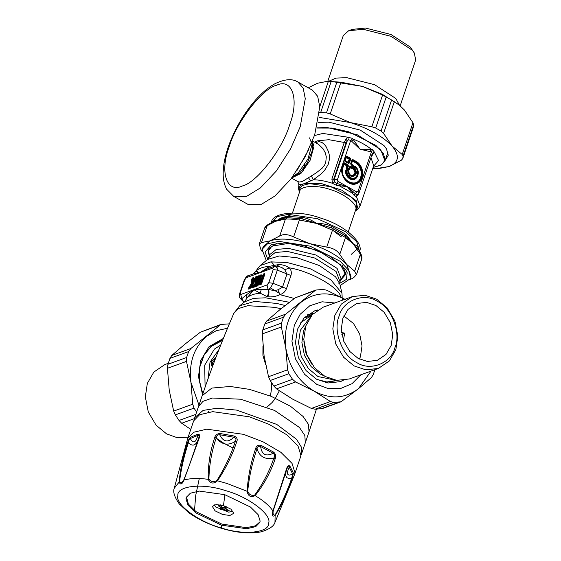 <?xml version="1.0" encoding="UTF-8"?>
<svg xmlns="http://www.w3.org/2000/svg" width="561" height="561" viewBox="0 0 561 561"><rect width="100%" height="100%" fill="white"/><g stroke="black" fill="none" stroke-linecap="round" stroke-linejoin="round"><path stroke-width="0.84" d="M212.661 366.081L211.77 366.003L211.749 361.501L215.761 357.28M212.226 366.13L212.36 363.016L215.634 358.156M307.744 314.623L313.431 313.424L305.703 317.666L305.899 316.152M202.752 393.99L199.267 380.737L199.688 366.964L204.022 354.973L211.069 346.354L220.115 341.039L222.612 340.268M253.867 282.835L257.233 277.078L257.92 277.092L257.233 277.078L254.112 286.292L253.867 282.835M254.014 286.741L253.642 286.874L253.572 284.862L253.102 285.058L253.172 287.106L253.642 286.874L252.464 287.309L254.701 286.412L253.93 286.615L254.161 285.815L253.986 286.454M255.704 286.327L256.075 285.991M257.134 277.085L257.92 277.092L254.806 286.306L255.613 286.068L258.467 277.653L259.196 277.092L259.077 275.528L257.324 276.839L256.924 276.307L255.872 276.692L253.951 279.357L253.902 277.828L252.492 277.912L251.461 279.63L251.573 283.172L248.691 287.8L248.691 289.139L250.423 288.088L251.672 286.096L252.071 287.919L254.049 286.524L254.89 286.573L254.378 287.078L255.283 286.755L256.223 285.528L259.343 276.314L259.077 275.528M253.909 286.629L253.965 282.246L257.12 277.12M251.672 286.096L252.59 285.24M252.233 285.374L253.509 282.884L253.039 283.081L252.934 279.806L253.782 279.588M253.186 283.845L253.039 283.081L251.573 283.172L252.148 283.459L252.324 282.933L252.205 279.322L251.461 279.63M254.792 281.257L254.47 281.019L256.139 278.34L256.433 278.628L256.861 277.94L256.924 276.307M253.979 281.37L253.775 280.184L253.958 281.208L254.47 281.019L253.958 281.208L254.126 281.987M262.857 280.065L262.429 280.058L263.908 275.675L264.645 275.114L264.526 273.551L262.681 275.107L261.735 277.898L260.528 278.333L261.468 275.542L261.209 274.757L260.304 275.079L259.357 276.307L256.244 285.521L256.503 286.313L257.345 286.005L259.463 283.046L259.883 285.086L261.671 283.557L264.792 274.343L264.526 273.551M259.855 281.152C259.434 282.674 259.722 282.709 260.718 281.271L260.402 281.026L261.384 279.448L261.812 280.837L261.559 278.887M262.681 275.107L263.908 275.675L264.224 275.269L263.684 274.715L263.368 275.121L262.225 278.501L261.573 278.964L261.777 280.521C261.952 281.72 262.169 281.559 262.429 280.058L262.225 278.501L261.735 277.898L261.559 278.922M261.103 284.371L260.893 282.022L260.381 282.204L261.363 281.818L260.423 282.162M259.932 280.963C259.589 282.499 259.743 282.52 260.402 281.026C259.743 282.52 259.589 282.499 259.932 280.963M259.722 281.895L261.377 275.5M258.467 277.653L258.775 277.239L258.235 276.685L257.162 277.036L257.899 276.959L258.467 277.653M250.206 288.319L250.613 287.968M253.726 278.459L253.775 279.055L252.548 278.747L252.205 279.322L252.934 279.806L253.277 279.238L253.509 282.884M253.951 279.357L253.782 280.191L254.294 280.002L253.951 279.357L253.782 280.191L254.294 280.002L254.47 281.019M254.294 280.002L255.704 277.744L256.363 278.116L255.192 277.358M261.552 278.326L261.622 279.827L260.718 281.271M259.463 283.046L260.199 282.534L259.687 282.716L260.199 282.534L260.283 284.476L261.454 284.041L261.363 281.818M257.829 285.556L258.2 285.219M259.357 276.307L260.592 276.882L260.907 276.475L260.367 275.914L260.052 276.321L256.931 285.535L257.744 285.297L260.592 276.882L261.328 276.321L261.209 274.757M260.213 279.231L260.528 278.333L260.213 279.231L260.676 279.294L260.528 278.333L260.213 279.231L260.676 279.294L260.402 281.026M262.948 345.997L262.913 355.344L265.612 364.594M279.315 390.828L275.178 398.717L272.085 402.518L267.036 407.111M259.224 276.622L258.235 276.685L258.179 275.851M254.049 286.524L254.378 287.078L255.795 286.243L255.283 286.755M248.691 287.8L249.203 288.186L252.148 283.459L252.864 283.6L250.206 287.87L249.203 288.186L248.691 289.139L249.75 288.761M255.872 276.692L255.928 277.52L257.324 276.839M264.673 274.645L263.684 274.715L263.621 273.88M259.533 284.799L260.283 284.476L259.883 285.086L261.237 284.273L260.725 284.778M256.223 285.528L256.931 285.535L256.503 286.313L257.857 285.493L257.345 286.005M261.356 275.851L260.367 275.914L260.304 275.079M253.642 287.022L253.123 287.534L253.642 287.022M252.583 287.407L252.071 287.919L252.583 287.407M252.408 285.577L252.464 287.309L251.721 287.625M253.551 277.534L253.607 278.361L252.548 278.747L252.492 277.912M260.676 279.294L261.209 278.452L260.697 278.06M243.79 302.526L241.735 298.775L246.356 294.813L253.881 289.728L260.22 293.2L261.3 289.399L268.439 289.28C271.854 290.465 275.002 290.654 277.884 289.841L282.464 287.309L286.909 274.168L284.834 269.813L282.036 267.646L279.126 266.608M289.336 302.274L265.612 297.807L253.46 298.361L244.645 301.846L246.931 298.017L253.881 289.728L261.3 289.399M266.931 296.545L267.653 296.699C271.524 297.281 275.64 296.608 279.995 294.672C283.088 293.648 285.261 291.636 286.503 288.635L290.949 275.493C291.776 272.457 291.215 269.897 289.266 267.828C285.928 265.641 282.386 264.561 278.649 264.575L269.511 266.307L259.582 272.877L246.433 277.646L244.687 279.904L240.241 293.045L240.725 294.497L267.029 284.967L268.032 289.238C268.978 291.776 268.614 294.216 266.931 296.545L260.22 293.2C253.902 293.747 249.477 295.352 246.931 298.017L246.356 294.813M267.653 296.699C269.112 294.315 269.378 291.839 268.439 289.28C270.297 288.165 271.783 286.159 272.898 283.263L277.344 270.122L276.889 266.096L274.49 266.251M294.343 298.494L279.995 294.672L277.884 289.841M243.937 302.407L241.63 298.992L240.543 298.74C239.203 297.407 238.916 295.668 239.68 293.522L240.241 293.045M244.028 302.337L241.735 298.775L240.725 294.497M255.045 272.274L255.956 271.222C258.509 268.481 263.025 266.84 269.511 266.307L268.516 268.439L259.582 272.877L255.956 271.222L252.738 274.133M269.855 267.927L268.516 268.439M267.029 284.967L268.768 282.702L273.221 269.568L272.73 268.109L259.582 272.877L253.474 273.887M342.042 297.667L340.969 296.86C338.367 286.987 310.079 271.096 289.266 267.828L284.834 269.813M278.081 264.596L277.169 266.166M278.649 264.575L277.457 266.342M300.486 457.061L300.892 455.202L297.975 445.911L286.79 434.782L269.063 424.347L249.421 416.816L212.689 411.662L199.597 414.74L193.643 420.897L187.711 438.407L193.671 432.25L206.764 429.172L243.488 434.333L263.137 441.865L280.858 452.299L292.05 463.421L294.96 472.72L294.56 474.571L300.486 457.061M197.907 434.424L199.625 436.381M187.711 438.407L174.219 488.315L179.134 482.067C180.242 469.704 183.019 456.682 187.451 442.994C188.103 440.651 189.071 438.751 190.361 437.314L190.291 438.527C193.3 443.884 195.824 442.825 197.872 435.35C199.113 435.224 199.351 436.248 198.587 438.429L188.314 468.288L183.777 479.921C182.059 482.712 180.649 483.302 179.548 481.689C181.014 469.298 183.952 456.303 188.377 442.699C188.657 440.729 189.295 439.333 190.291 438.527L197.872 435.35L197.984 434.123C199.695 434.312 200.102 435.631 199.211 438.071L184.008 480.034C182.066 484.48 180.439 485.16 179.134 482.067L179.548 481.689M183.777 479.921L184.008 480.034C190.284 478.26 198.356 478.021 208.215 479.325C207.935 465.188 210.102 451.282 214.709 437.622C215.277 435.182 217.009 433.807 219.912 433.485L219.667 434.719C223.271 442.026 228.011 442.874 233.888 437.257C235.971 437.98 236.469 439.34 235.375 441.332C230.922 454.929 224.744 468.014 216.841 480.602C213.622 482.341 210.978 481.871 208.909 479.185C209.204 465.258 211.637 451.5 216.209 437.917C216.385 435.75 217.535 434.684 219.667 434.719L233.888 437.257L234.218 436.037C236.945 437.363 237.801 439.207 236.777 441.556C232.31 455.237 225.845 468.372 217.366 480.959C213.411 484.206 210.361 483.659 208.215 479.325L208.909 479.185M199.281 478.54L195.712 495.426L194.506 510.489M216.841 480.602L227.135 483.505L247.078 491.282C248.116 476.135 251.026 461.759 255.795 448.169C256.419 445.672 258.2 444.747 261.124 445.385L260.634 446.549C261.692 454.578 265.872 456.836 273.172 453.309C274.827 454.599 275.072 456.149 273.901 457.958C269.28 471.521 262.878 483.898 254.687 495.09C251.454 495.931 249.126 494.676 247.696 491.324C249.175 476.534 252.282 462.369 257.008 448.849C257.373 446.598 258.579 445.834 260.634 446.549L273.172 453.309L273.74 452.187C275.774 454.228 276.271 456.381 275.248 458.66C270.605 472.299 263.901 484.62 255.143 495.629C250.837 497.719 248.144 496.275 247.078 491.282L247.696 491.324M254.687 495.09L255.143 495.629C263.509 500.664 269.448 505.763 272.955 510.938L286.65 468.456C287.435 465.974 288.508 465.167 289.869 466.044L289.21 467.089C286.068 474.185 287.239 476.527 292.716 474.108L291.594 478.568C286.846 492.046 281.363 504.157 275.135 514.9C273.389 515.524 272.737 514.22 273.186 510.987L286.867 469.101C287.604 466.913 288.382 466.24 289.21 467.089L292.716 474.108L293.396 473.112L292.092 479.353C287.302 492.902 281.678 504.942 275.213 515.454C272.415 517.123 271.657 515.615 272.955 510.938L273.186 510.987M187.451 442.994L188.377 442.699C192.746 446.991 196.147 445.567 198.587 438.429L196.525 444.515M198.594 438.414L199.211 438.071M214.709 437.622L216.209 437.917C221.798 444.817 228.187 445.96 235.375 441.332L236.777 441.556M255.795 448.169L257.008 448.849C259.666 456.899 265.304 459.936 273.901 457.958L275.248 458.66M286.65 468.456L286.867 469.101L286.65 468.456M286.895 469.017L280.724 487.137M292.092 479.353L291.594 478.568L289.511 478.666L286.776 477.692L285.654 475.391L286.075 471.443M294.56 474.571L274.967 522.417L275.135 514.9M221.434 525.173L246.735 528.728L255.753 526.604L259.855 522.361L260.136 521.085L258.13 514.682L250.423 507.018L224.673 494.641L199.372 491.085L190.354 493.21L186.252 497.453L185.971 498.729L187.984 505.131L195.691 512.796L221.434 525.173L221.293 527.95C243.684 535.566 269.771 532.81 268.719 522.943C271.734 514.304 247.836 496.478 225.27 490.538C202.872 482.923 176.785 485.679 177.837 495.545C174.822 504.185 198.72 522.01 221.293 527.95M186.469 496.913L188.356 504.03L196.062 511.695L221.805 524.072L246.482 527.67L255.55 525.783L260.016 521.807M223.488 505.587L216.146 504.556L212.331 506.401L215.073 510.854L222.549 514.451L229.891 515.482L233.783 513.266L230.964 509.178L223.488 505.587L224.884 494.704M216.153 438.099L224.176 443.471L232.906 447.923M300.871 455.357L301.594 453.772L301.341 447.04L296.496 439.256L276.748 424.411L236.672 410.119L216.981 408.24L203.145 410.407L194.751 417.608L194.365 419.312M233.018 511.148L228.762 512.158L215.662 506.983L214.386 504.844M227.878 510.04L227.885 510.994L229.119 510.475L225.781 509.15L225.536 508.666L227.612 507.453L225.564 506.345L223.488 507.558L222.5 507.382L219.435 505.251L218.194 505.77L221.265 507.901L221.63 506.828M225.781 509.15L226.202 506.709M227.885 510.994L223.559 509.493L224.372 507.081M221.504 508.385L221.265 507.901L221.504 508.385L219.709 508.799L221.756 509.9L223.559 509.493M222.927 507.565L221.756 509.9M326.467 382.055L335.464 380.61M312.442 314.455L300.282 323.115M343.36 340.338L344.727 333.199L341.502 332.421M341.768 334.272L344.727 333.199M311.657 315.352L300.359 330.254L298.508 342.61L301.229 356.473L308.403 368.605L317.968 376.536L335.134 380.12M323.774 375.716L319.98 373.928L311.082 366.557L304.413 355.274L301.888 342.378L303.606 330.885L305.759 326.011M356.656 362.511C342.364 356.109 332.68 330.653 339.054 316.229C342.925 300.394 363.991 292.204 377.364 301.341C391.655 307.744 401.339 333.192 394.965 347.624C391.094 363.458 370.029 371.641 356.656 362.511M354.047 365.898L365.772 369.825L378.359 368.444L389.341 360.961L395.842 349.657L397.854 336.172L394.895 321.046L387.069 307.814L376.634 299.167L364.909 295.24L352.322 296.615L341.34 304.104L334.84 315.401L332.827 328.886L335.787 344.012L343.613 357.252L354.047 365.898M352.322 296.615L323.269 307.148L312.281 314.63L305.787 325.934L303.767 339.419L306.734 354.545L314.56 367.778L324.987 376.424L336.712 380.351L349.3 378.977L378.359 368.444M391.157 345.485L386.01 354.433L377.315 360.358L367.35 361.445L358.072 358.339L349.812 351.495L343.613 341.018L341.27 329.041L342.862 318.368L348.009 309.42L356.705 303.494L366.67 302.4L375.947 305.514L384.208 312.358L390.407 322.834L392.749 334.812L391.157 345.485M343.823 315.913L353.486 323.494L359.678 333.97L362.027 345.948L360.428 356.621L359.468 359.075M317.708 309.945L314.679 310.836L303.852 318.213L297.442 329.356L295.458 342.652L298.382 357.56L306.096 370.611L316.376 379.131L327.94 383.002L340.345 381.648L343.241 380.393M360.8 374.811L352.042 383.696L340.506 388.549L328.066 388.528L316.699 384.313L304.525 374.222L295.395 358.781L291.937 341.137L294.294 325.401L300.163 314.279L309.812 305.752L322.063 301.797L334.77 302.982M315.738 290.065L295.233 297.828L279.609 309.924L266.629 321.06L264.813 323.985L262.807 329.889L262.275 333.921L264.084 355.8L268.53 376.726L270.199 380.498L273.873 386.073L276.531 388.864L292.639 399.13L311.383 408.436L315.086 409.214L322.302 408.576L341.011 401.795L333.739 402.454L330.457 401.529L314.349 391.262L295.598 381.957L292.533 379.313L288.852 373.738L287.597 369.811L285.794 347.932L281.349 327.007L281.468 323.129L283.466 317.217L285.703 314.146L315.738 290.065L322.961 289.42L326.656 290.198L345.401 299.511C329.377 291.25 314.686 292.099 301.32 302.049C288.726 313.178 283.55 328.473 285.794 347.932C289.224 367.315 298.74 381.76 314.349 391.262C330.373 399.523 345.064 398.675 358.43 388.717L341.011 401.795M375.232 368.752L373.233 374.657L371.41 377.581L358.43 388.717L371.017 371.102M339.671 381.88L342.715 380.449M317.267 310.24L314.013 311.089M304.378 317.645L305.703 317.666M188.11 437.236L176.869 437.573L166.554 433.856L156.119 425.21L148.293 411.97L145.327 396.844L147.347 383.366L153.84 372.062L164.829 364.573L168.258 363.332M270.276 395.807L271.005 392.3M271.047 392.013L271.419 389.039M271.461 388.493L271.608 384.446M271.601 383.997L271.559 382.609M264.617 359.215L263.193 356.915M223.334 338.458L209.071 346.656L200.705 360.499L198.468 376.641L202.542 394.593M227.5 328.262L216.16 330.745L206.462 336.432C193.875 347.561 188.692 362.855 190.936 382.314L198.98 405.126M196.63 412.069L194.001 408.12L192.739 404.193L190.936 382.314L186.49 361.389L186.61 357.511L188.608 351.6L190.845 348.528L220.88 324.447L200.375 332.21L184.758 344.3L171.771 355.443L169.955 358.367L167.956 364.271L167.423 368.297L169.226 390.183L173.672 411.101L175.341 414.881L179.022 420.455L181.673 423.246L190.775 429.361M229.337 323.858L220.88 324.447M414.32 52.993L410.35 47.096L391.017 34.509L365.477 28.05L352.147 29.389L348.633 30.757L363.177 29.291L391.038 36.339L412.132 50.069L414.32 52.993L415.673 59.999L400.161 105.812M327.799 81.296L343.304 35.504L348.633 30.757M328.662 81.275L336.095 78.084L346.803 77.67L374.664 84.718L395.757 98.448L399.502 105.258M385.169 160.362L388.289 155.201L386.452 148.84L383.99 145.558L360.26 130.11L328.914 122.179L318.15 122.438M372.756 168.489L376.697 168.51L389.131 166.519C398.997 162.459 400 155.663 392.153 146.141C383.086 136.526 369.131 128.665 350.288 122.564L319.069 117.368M319.63 112.41L326.474 112.845L330.212 113.946L350.288 122.564L371.845 126.786L375.695 128.027L381.08 131.064L383.577 133.399L392.153 146.141L402.216 154.485L403.121 156L402.728 158.623L401.367 160.201L389.131 166.519L379.327 168.447L376.697 168.51M413.247 127.564L402.686 158.826L413.247 127.564L413.632 124.942L412.959 122.733L404.383 109.991L399.144 104.97L391.599 99.998L382.588 95.033L362.518 86.415L340.962 82.194L327.435 81.303L317.631 83.224L308.213 87.797M327.435 81.303L330.064 81.24L362.518 86.415L382.174 94.234L399.144 104.97M353.164 243.446L344.784 235.29L345.485 237.485L339.749 254.421C337.273 250.43 332.932 247.997 326.74 247.12L332.477 230.185L333.479 228.944L331.348 227.829L301.888 218.776L299.476 218.488L299.35 219.996C293.165 219.176 288.529 218.853 285.444 219.028L287.4 217.647L286.04 217.696L276.896 220.662C279.918 218.187 283.501 216.763 287.646 216.399L302.849 217.458C307.849 218.467 312.386 220.452 316.474 223.418C321.607 223.285 326.628 224.239 331.537 226.279L345.765 234.267L353.5 244.21C356.13 245.017 357.855 246.545 358.668 248.804L359.012 250.409M353.051 243.712L345.485 237.485L332.477 230.185L316.474 223.418L299.35 219.996L293.613 236.931C288.081 234.203 283.445 233.881 279.708 235.964L285.444 219.028L272.232 222.065L267.877 224.645L264.575 228.376C264.792 227.296 265.893 226.048 267.877 224.645M271.79 222.31L271.868 222.114C273.165 220.508 274.848 220.024 276.896 220.662L267.225 225.634L261.489 242.569L259.322 243.902L260.592 248.902L262.05 251.391M349.741 279.883L353.76 277.548L356.431 274.715L354.657 271.208L360.386 254.273L360.085 252.52M361.691 259.189L360.386 254.273L353.5 244.21L358.234 249.14L360.45 252.92C361.908 255.837 362.322 257.927 361.691 259.189L356.438 274.715M266.286 260.521L262.19 249.813L262.422 248.965L267.457 243.832L278.642 241.335L309.945 246.125L340.113 261.223L348.725 270.346L350.499 277.849L350.274 278.698L340.183 285.528M338.683 283.88L346.432 279.406L347.161 272.688L345.772 269.757L329.223 255.718L303.221 245.48L285.612 242.815L271.419 244.596L265.037 252.099L267.814 259.238M262.422 248.965L263.165 246.777L270.065 240.851C279.736 237.808 292.933 238.727 309.644 243.614L310.682 243.937C326.867 249.308 338.865 256.132 346.663 264.399L351.011 276.51L350.274 278.698M339.749 254.421L346.663 264.399L354.657 271.208M293.613 236.931L309.644 243.614L326.74 247.12M261.489 242.569L270.065 240.851L279.708 235.964M299.476 218.488L286.313 217.682M287.211 217.647L301.888 218.776L302.849 217.458M286.271 217.682L287.646 216.399M331.537 226.279L331.348 227.829L345.955 236.034L345.765 234.267M358.57 249.68L358.668 248.804M297.919 82.018L312.407 90.153L317.659 96.282L319.763 106.821L314.7 134.864L305.149 156.821L290.914 179.015L274.939 195.999L260.914 204.611L248.193 204.513L233.706 196.378L246.426 196.476L260.451 187.865L276.426 170.881L290.661 148.686L300.212 126.73L305.275 98.687L303.178 88.147L297.919 82.018C292.337 78.4 284.595 79.024 274.701 83.877C268.249 87.495 261.868 92.867 255.557 99.991C244.673 112.466 236.069 126.772 229.751 142.901C225.122 154.934 222.941 165.747 223.194 175.334C223.341 180.593 224.519 185.263 226.749 189.338L233.706 196.378M296.685 170.979L309.027 149.016M316.79 128.041L332.07 128.062L348.886 131.849L375.793 145.32L383.472 153.455L385.056 160.144L381.62 164.766L373.107 167.459L380.961 165.222L384.993 160.874L380.674 149.57L357.252 134.773L327.063 127.473L316.832 127.894M354.356 166.428L355.239 166.589M353.703 169.885L353.97 169.618C358.745 175.081 348.844 178.931 348.767 171.638L346.523 169.997L345.92 170.32L346.396 170.846L347 170.481L348.304 171.659C348.711 180.298 360.379 175.768 354.959 169.071L355.457 167.599C360.211 171.834 356.319 180.565 350.906 177.795C348.283 176.385 346.964 174.085 346.964 170.902L346.396 170.846C346.403 174.296 347.827 176.792 350.674 178.321C356.544 181.329 360.772 171.855 355.604 167.262L355.211 166.708L354.552 166.876L353.83 169.015L353.97 169.618L354.538 169.457L354.412 168.875L353.465 168.882L353.703 169.885C358.03 174.836 349.061 178.321 348.991 171.715L348.304 171.659L348.346 171.231L348.64 171.75C349.005 179.408 359.349 175.39 354.538 169.457L354.959 169.071L354.412 168.875L354.917 167.402L354.552 166.876L354.187 166.743L353.465 168.882M355.295 166.463L355.211 166.708C361.228 171.357 356.726 182.192 350.239 178.679C347.14 176.876 345.695 174.092 345.92 170.32L345.541 170.256C345.31 174.212 346.824 177.136 350.078 179.022C356.88 182.711 361.607 171.343 355.295 166.463L354.187 166.743M346.551 169.717L348.346 171.231L348.5 170.81L346.551 169.717L345.541 170.256M354.917 167.402L355.604 167.262L354.917 167.402M349.671 166.68L349.973 167.543L350.359 167.388L350.373 166.806L349.98 166.961L349.377 168.749L348.795 168.973L347.252 167.557L347.855 165.768L346.873 165.874L346.27 167.662L346.719 168.833L348.605 169.892L349.573 169.513L350.176 167.725L351.81 168.644L352.785 168.265L353.479 166.203L353.037 165.032L351.403 164.114L352.448 161.028L355.162 162.557C360.288 166.161 362.14 171.042 360.73 177.185C356.992 189.934 338.346 179.457 343.052 167.262L344.054 164.289L346.873 165.874L347.056 165.537L346.894 168.496L348.788 169.555L350.359 167.388L351.992 168.307L352.574 168.083L353.276 166.014L351.193 163.924L352.238 160.839L355.344 162.213C360.632 165.937 362.546 170.972 361.088 177.318C357.231 190.467 337.988 179.66 342.841 167.073L343.851 164.1L347.056 165.537L347.953 164.794L344.517 162.865L343.549 163.237L342.427 166.547C338.858 175.523 348.697 187.318 356.67 183.615C365.05 180.965 364.538 165.544 355.933 161.302L352.911 159.605L351.943 159.976L350.667 163.735L351.116 164.906L352.75 165.825L352.273 167.22L350.639 166.301L349.671 166.68L349.068 168.468L347.792 167.753L348.395 165.965L347.953 164.794M348.395 165.965L344.244 163.37L344.054 164.289L343.549 163.237M351.943 159.976L352.238 160.839L352.631 160.691L352.638 160.109L352.252 160.257L351.116 164.906M353.037 165.032L353.058 166.105L350.667 163.735M353.479 166.203L353.058 166.105L352.581 167.501L352.006 167.725L352.273 167.22L352.785 168.265M351.81 168.644L352.006 167.725L350.373 166.806L350.639 166.301M349.573 169.513L349.068 168.468L348.605 169.892M346.719 168.833L347.792 167.753L346.27 167.662M344.517 162.865L342.736 166.827L343.052 167.262M346.782 156.161L346.123 156.821L346.319 157.592L346.516 156.673L349.945 158.602L349.145 159.177L348.101 162.255L345.281 160.677L346.319 157.592L349.503 159.303L348.458 162.388L345.253 160.958L346.116 157.403L349.503 159.303L350.127 159.065L350.218 158.09L346.782 156.161L345.814 156.54L344.545 160.299L344.987 161.47L348.423 163.398L349.391 163.02L350.667 159.261L350.218 158.09M344.987 161.47L345.071 160.488L345.029 161.049L349.391 163.02M348.423 163.398L350.127 159.065L350.667 159.261M371.221 156.863L374.383 152.115L372.399 153.349L359.103 192.668L357.231 194.667L358.023 194.246M373.493 166.322L378.542 160.558L374.383 152.115L372.385 149.591L360.029 149.205L352.427 138.385L347.827 137.2L345.857 139.163L344.223 142.592L331.86 179.106L332.603 183.328L334.594 181.96L334.328 179.071L333.69 179.31L334.419 181.799L336.845 183.405L347.35 186.666L355.534 193.896L357.231 194.667L356.277 196.694L358.577 194.113L358.542 193.257M372.399 153.349L371.396 151.933L358.044 191.385L358.928 192.886M358.044 191.385L356.691 191.911L355.534 193.896L353.921 195.116L356.277 196.694M356.691 191.911L338.002 181.42L336.845 183.405L336.565 185.368L347.35 186.666L352.189 193.019L353.36 191.876M338.002 181.42L337.385 179.786L334.328 179.071L347.28 140.804L346.053 142.789L333.69 179.31L331.86 179.106M352.427 138.385L350.737 140.334L348.318 139.829L347.28 140.804L345.857 139.163M342.427 166.547L342.736 166.827C339.321 175.418 348.739 186.708 356.368 183.159C364.384 180.628 363.893 165.867 355.66 161.806L352.638 160.109L352.911 159.605M345.814 156.54L346.123 156.821L344.854 160.579L344.545 160.299M312.47 140.958L318.655 144.45L323.066 148.777L325.17 152.599L326.299 156.764L325.731 162.627L324.63 164.997L322.112 168.244L316.011 173.026L302.66 181.35L299.665 182.03L297.821 181.61M303.333 170.867L304.967 164.373M372.385 149.591L371.396 151.933L360.029 149.205L350.737 140.334L337.385 179.786M314.462 135.559L322.891 133.441L347.827 137.2L348.318 139.829M370.253 151.561L371.27 149.233C366.571 145.432 360.604 142.08 353.381 139.191L351.726 141.162M372.749 154.261L371.88 154.619M311.194 175.768L313.403 179.744L303.76 183.798L298.894 185.004L299.174 184.296M315.443 142.627L319.202 141.547L322.238 142.662L324.342 144.415L325.976 146.442L328.508 151.701L329.174 154.394L329.398 159.415L328.241 164.303L324.658 170.292L321.116 173.966L313.403 179.744C319.328 179.92 325.731 181.119 332.603 183.328L334.419 181.799M355.295 211.083L358.234 208.923L360.113 205.845L356.452 196.722L357.336 194.667M353.921 195.116L352.189 193.019L339.693 186.007L339.889 184.317M298.936 184.864L297.849 181.624L291.608 178.118M332.834 183.531L336.565 185.368M202.823 393.78L199.393 380.596L199.849 366.908L204.176 355.001L211.174 346.439L222.556 340.408M220.711 345.05L214.414 349.082L204.695 365.162L205.095 387.153M218.916 349.608L210.031 362.097L208.047 378.773M253.572 284.862L252.625 285.205M253.803 280.381L253.845 281.601M261.671 280.921L261.889 281.664L262.331 281.292M258.439 284.511L260.087 279.651M260.199 282.534L260.893 282.022M194.751 417.608L202.163 395.715L211.862 388.079L230.255 386.466L249.533 389.383L271.3 396.389L290.472 406.262L303.136 416.514L308.48 424.418L309.006 431.886M208.454 411.536L208.033 411.087M309.006 431.879L305.303 442.825L304.84 435.539L299.434 427.461L274.602 410.456L240.613 399.215L212.381 398.03L202.956 401.339L198.44 406.725M202.163 395.722C211.588 367.82 222.135 340.366 233.804 313.361L238.474 308.557L247.738 305.696L274.834 307.337L281.019 308.788M268.768 282.702L272.898 283.263L286.503 288.635M273.221 269.568L277.344 270.122L290.949 275.493M244.687 279.904L244.126 280.388L239.68 293.522M233.804 313.361L239.694 305.78L254.547 301.418L276.678 303.417L285.163 305.5M272.73 268.109L274.448 266.265L269.848 267.934M246.433 277.646L248.151 275.795C247.177 275.577 245.837 277.106 244.126 280.388M279.371 293.256L270.248 287.821M262.373 281.166L261.44 280.121M257.667 273.572L257.338 271.419M248.151 275.795L252.759 274.126L255.164 271.938L260.129 265.605L270.844 261.896L286.987 262.471L310.556 268.894L330.801 279.743L341.986 293.312L342.294 300.163M341.986 293.312L339.791 283.845L335.604 276.853L319.286 265.5L296.776 257.653L279.224 255.963L267.625 259.413L260.129 265.605M268.761 257.604L269.792 254.554L276.257 249.456L288.522 248.383L315.885 255.003L337.112 268.41L341.025 278.663L339.987 281.72L336.074 271.468L314.847 258.06L287.484 251.44L275.227 252.513L268.761 257.604L267.625 259.413M271.37 261.84L275.016 266.124M275.29 266.384L277.744 268.495M340.576 279.981L344.994 273.319L340.506 264.743L317.863 250.437L288.677 243.376L271.945 246.139L268.537 250.543L269.483 256.167M269.203 256.293L268.067 249.105L276.713 243.243M342.392 265.472L345.962 274.084L340.436 280.402M190.361 437.314L197.984 434.123M219.912 433.485L234.218 436.037M261.124 445.385L273.74 452.187M289.869 466.044L293.396 473.112M220.543 504.872L222.275 507.242M224.54 509.668L225.648 506.401M312.302 364.916L306.124 353.97L303.873 341.649M281.468 323.129L262.807 329.889M264.813 323.985L283.466 317.217M262.275 333.921L281.349 327.007M295.233 297.828L314.3 290.914M292.533 379.313L273.873 386.073M270.199 380.498L288.852 373.738M276.531 388.864L295.598 381.957M287.597 369.811L268.53 376.726M339.412 402.125L320.759 408.885M315.086 409.214L333.739 402.454M330.457 401.529L311.383 408.436M285.703 314.146L266.629 321.06M169.955 358.367L188.608 351.6M186.61 357.511L167.956 364.271M190.845 348.528L171.771 355.443M192.739 404.193L173.672 411.101M175.341 414.881L194.001 408.12M200.375 332.21L219.449 325.296M181.673 423.246L194.485 418.604M195.852 414.355L179.022 420.455M167.423 368.297L186.49 361.389M383.577 133.399L394.327 101.639M391.599 99.998L381.08 131.064M412.959 122.733L402.216 154.485M328.381 81.296L319.763 106.772M320.696 112.431L331.207 81.373M330.212 113.946L340.962 82.194M336.993 81.78L326.474 112.845M382.588 95.033L371.845 126.786M375.695 128.027L386.206 96.969M403.121 156L413.632 124.942M333.479 228.944L344.784 235.29M287.449 217.64L287.043 217.654M271.363 222.549L277.344 216.546L288.438 214.372L317.491 218.713L345.59 231.658L356.705 241.714L359.531 251.293M287.323 217.037L280.865 219.526M291.005 214.814L277.99 220.066M357.834 248.53L351.228 254.378M332.533 230.094L341.425 236.91M276.496 85.3C292.211 77.635 299.462 99.283 289.686 124.675C282.611 149.086 256.615 182.788 242.422 185.957C226.707 193.622 219.456 171.975 229.232 146.582C236.314 122.172 262.303 88.477 276.496 85.3M348.991 171.715L348.5 170.81M355.162 162.557L355.933 161.302M309.525 137.873L312.063 144.331L307.961 158.973L298.305 172.774L292.449 176.988M312.652 142.199L312.309 150.65L307.428 162.718L299.63 173.097L291.804 177.851M312.407 141.113L313.957 146.554L310.079 160.383L300.955 173.419L291.706 177.984M314.644 142.178L317.245 140.853L328.907 139.703L346.053 142.789M370.961 157.62L373.71 165.663M358.577 194.113L358.914 193.11M308.27 177.521L310.64 180.824M355.302 211.055L356.915 209.898L356.277 200.775L341.845 190.165L320.836 183.37L303.76 183.798C300.991 184.814 299.392 186.336 298.957 188.356L299.511 192.171L298.473 188.692L298.852 185.109M299.588 191.932L299.406 189.155L302.323 185.516L309.602 183.615L330.864 186.729L350.744 196.68L356.417 202.689L357.588 207.633L355.386 210.817M299.665 191.813C299.546 185.852 316.222 184.562 329.994 189.471C343.97 193.377 358.135 204.456 355.751 209.618L348.241 231.917M253.039 284.771L251.7 285.879M260.823 281.741L259.498 282.828M252.527 287.421L253.916 286.615M253.775 280.184L253.698 278.312M316.439 409.144L309.027 431.83M254.834 286.587L256.075 285.654L259.245 276.271M249.147 288.649L250.206 288.263L251.7 285.886M261.545 278.74L261.524 278.151M260.346 284.595L261.517 283.684L264.694 274.301M256.966 285.815L257.808 285.514L259.491 282.842M242.934 301.194L240.543 298.74M239.694 305.78L244.645 301.846M279.161 266.622L276.889 266.096M339.987 281.72L339.791 283.845M174.219 488.315C172.816 491.962 174.541 497.221 179.401 504.094L188.615 512.579C197.696 519.142 208.608 524.367 221.35 528.266C236.854 532.88 250.129 534.065 261.174 531.828C269.294 529.296 273.894 526.162 274.967 522.417M305.303 442.825L301.594 453.772M221.602 508.294L222.016 507.081M225.438 508.757L226.146 506.674M337.708 380.456L327.372 382.118L316.86 379.397M259.322 243.902L264.575 228.376M271.538 222.037C272.204 213.201 296.853 209.19 321.257 218.299C346.537 225.817 364.299 244.105 359.384 251.77M387.953 152.136L384.993 160.874M360.113 205.845L373.696 165.719M292.449 213.033L299.812 191.273"/></g></svg>

